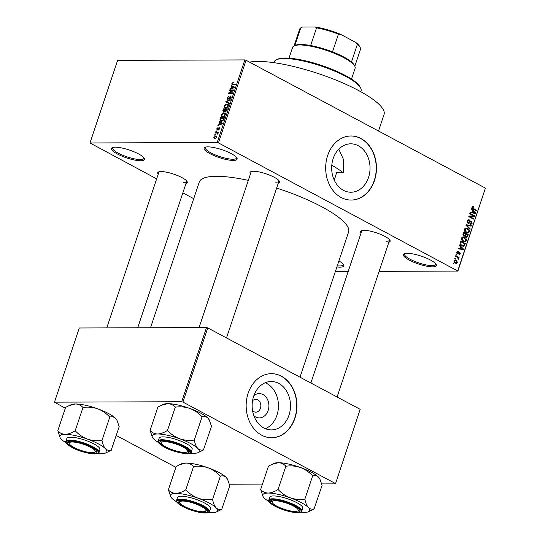 <?xml version="1.0" encoding="UTF-8"?>
<svg xmlns="http://www.w3.org/2000/svg" width="540" height="540" viewBox="0 0 540 540"><rect width="100%" height="100%" fill="white"/><g stroke="black" fill="none" stroke-linecap="round" stroke-linejoin="round"><path stroke-width="0.81" d="M432.567 266.848A17.395 4.165 18.5 0 1 411.757 261.34A17.395 4.165 18.5 0 1 404.21 253.746A17.395 4.165 18.5 0 1 407.16 253.28A17.395 4.165 18.5 0 1 424.17 257.188A17.395 4.165 18.5 0 1 436.178 264.438A17.395 4.165 18.5 0 1 432.567 266.848M404.851 253.523A16.477 3.942 -161.5 0 0 404.521 253.996A16.477 3.942 -161.5 0 0 414.221 261.205A16.477 3.942 -161.5 0 0 432.182 265.653A16.477 3.942 -161.5 0 0 435.773 264.452A16.477 3.942 -161.5 0 0 435.794 263.871M233.334 160.434A17.395 4.165 18.5 0 1 212.517 154.919A17.395 4.165 18.5 0 1 204.971 147.326A17.395 4.165 18.5 0 1 207.927 146.867A17.395 4.165 18.5 0 1 224.93 150.775A17.395 4.165 18.5 0 1 236.939 158.024A17.395 4.165 18.5 0 1 233.334 160.434M205.619 147.103A16.477 3.942 -161.5 0 0 205.288 147.575A16.477 3.942 -161.5 0 0 214.981 154.784A16.477 3.942 -161.5 0 0 232.943 159.233A16.477 3.942 -161.5 0 0 236.534 158.038A16.477 3.942 -161.5 0 0 236.554 157.457M140.704 160.751A17.395 4.165 18.5 0 1 119.894 155.237A17.395 4.165 18.5 0 1 112.34 147.643A17.395 4.165 18.5 0 1 115.297 147.184A17.395 4.165 18.5 0 1 132.307 151.092A17.395 4.165 18.5 0 1 144.308 158.342A17.395 4.165 18.5 0 1 140.704 160.751M112.988 147.42A16.477 3.942 -161.5 0 0 112.658 147.893A16.477 3.942 -161.5 0 0 122.357 155.102A16.477 3.942 -161.5 0 0 140.319 159.55A16.477 3.942 -161.5 0 0 143.91 158.355A16.477 3.942 -161.5 0 0 143.93 157.775M338.904 260.935A17.395 4.165 18.5 0 1 343.548 264.755A17.395 4.165 18.5 0 1 339.944 267.165A17.395 4.165 18.5 0 1 336.886 266.963M337.264 265.842A16.477 3.942 -161.5 0 0 339.559 265.97A16.477 3.942 -161.5 0 0 343.15 264.769A16.477 3.942 -161.5 0 0 343.17 264.188M333.173 158.585A24.206 19.184 89.8 0 0 350.933 192.226A24.206 19.184 89.8 0 0 368.53 177.471A24.206 19.184 89.8 0 0 350.771 143.822A24.206 19.184 89.8 0 0 333.173 158.585M334.28 180.198L336.569 172.76L343.238 172.733L343.602 159.732L338.803 149.168M327.672 155.527A32.036 25.4 89.8 0 0 351.182 200.063A32.036 25.4 89.8 0 0 374.476 180.522A32.036 25.4 89.8 0 0 350.966 135.986A32.036 25.4 89.8 0 0 327.672 155.527M351.074 200.063A32.036 25.4 89.8 0 0 374.254 180.522A32.036 25.4 89.8 0 0 350.851 135.986M158.207 174.191A15.559 3.726 18.5 0 1 158.483 171.983A15.559 3.726 18.5 0 1 161.129 171.572A15.559 3.726 18.5 0 1 176.344 175.068A15.559 3.726 18.5 0 1 187.09 181.555A15.559 3.726 18.5 0 1 185.983 183.485M159.145 171.767A14.648 3.503 -161.5 0 0 158.888 172.152L106.778 327.895M250.499 173.873A15.559 3.726 18.5 0 1 250.776 171.673A15.559 3.726 18.5 0 1 253.422 171.254A15.559 3.726 18.5 0 1 268.637 174.751A15.559 3.726 18.5 0 1 279.382 181.238A15.559 3.726 18.5 0 1 278.276 183.168M251.438 171.45A14.648 3.503 -161.5 0 0 251.181 171.835L199.071 327.578M361.085 232.936A15.559 3.726 18.5 0 1 361.361 230.735A15.559 3.726 18.5 0 1 364.007 230.317A15.559 3.726 18.5 0 1 379.222 233.82A15.559 3.726 18.5 0 1 389.968 240.307A15.559 3.726 18.5 0 1 388.861 242.231M362.023 230.513A14.648 3.503 -161.5 0 0 361.766 230.897L310.871 382.995M249.527 62.127A75.06 17.962 18.5 0 1 258.026 61.425A75.06 17.962 18.5 0 1 339.849 81.682A75.06 17.962 18.5 0 1 384.035 114.52L378.513 131.018M150.525 327.746L199.28 182.034A78.719 18.839 18.5 0 1 216.432 176.303A78.719 18.839 18.5 0 1 248.319 180.38M276.635 188.069A78.719 18.839 18.5 0 1 348.59 231.998L300.004 377.19M253.847 395.692A12.157 9.639 -90.2 0 1 265.376 396.353A12.157 9.639 -90.2 0 1 268.151 410.488A12.157 9.639 -90.2 0 1 253.915 415.84M252.565 410.724A6.406 5.083 89.8 0 0 255.791 412.169A6.406 5.083 89.8 0 0 260.449 408.26A6.406 5.083 89.8 0 0 255.744 399.35A6.406 5.083 89.8 0 0 252.531 400.815M253.651 396.265A24.206 19.184 89.8 0 0 271.411 429.908A24.206 19.184 89.8 0 0 289.001 415.145A24.206 19.184 89.8 0 0 271.242 381.503A24.206 19.184 89.8 0 0 253.651 396.265M265.376 428.706A24.206 19.184 89.8 0 0 276.953 415.186A24.206 19.184 89.8 0 0 265.221 382.752M248.15 393.208A32.036 25.4 89.8 0 0 271.661 437.744A32.036 25.4 89.8 0 0 294.948 418.203A32.036 25.4 89.8 0 0 271.438 373.667A32.036 25.4 89.8 0 0 248.15 393.208M271.546 437.744A32.036 25.4 89.8 0 0 294.725 418.203A32.036 25.4 89.8 0 0 271.33 373.667M455.456 258.822L454.788 258.464L454.97 257.924L455.639 258.282L455.456 258.822M457.272 257.256L455.504 256.318L455.686 255.778L459.088 257.6L458.912 258.134L458.365 257.843L458.757 258.809L458.406 259.22L457.272 257.256M456.685 255.143L456.017 254.786L456.199 254.246L456.867 254.603L456.685 255.143M458.264 251.924L457.326 252.376L457.61 253.375L459.817 252.207L460.384 253.935L459 254.657L459.891 253.692L459.709 252.781L457.522 253.962L456.854 252.079L458.386 251.35L458.264 251.924L456.941 251.856M457.812 251.242L457.373 251.357M456.928 253.382L457.967 253.402M459.392 252.092L458.993 252.214M459.506 254.765L459 254.657M459.115 254.09L459.891 253.692M459.709 252.781L458.453 252.808M458.042 254.111L457.522 253.962M460.377 246.672L459.135 245.464L459.324 244.897L463.462 249.035L463.273 249.595L458.021 248.805L458.204 248.245L459.756 248.528L460.377 246.672M462.773 236.979L464.555 237.303C465.919 237.897 466.506 239.024 466.324 240.692L464.677 241.886L463.226 241.475L461.72 240.044L461.518 238.126L463.192 236.932M465.716 228.163L467.498 228.494C468.869 229.088 469.456 230.216 469.267 231.883L467.627 233.078L466.175 232.659L464.67 231.228L464.468 229.311L466.142 228.123M472.561 206.287L473.796 206.57L473.681 207.137L472.493 207.266L472.649 208.035L476.462 210.161L476.287 210.695L473.108 209L471.953 206.948L472.784 206.26M471.967 206.915L472.945 206.908L471.879 207.272M457.778 270.716L485.42 188.123L457.893 271.073L218.423 142.877L217.202 142.519L89.978 142.958L156.641 178.862M485.42 188.123L246.065 60.278L218.423 142.877M472.48 210.506L471.238 209.297L471.427 208.737L475.558 212.868L475.369 213.428L470.117 212.645L470.306 212.078L471.859 212.362L472.48 210.506M473.479 215.791L469.733 213.793L469.915 213.253L474.593 215.757L474.404 216.324L469.894 216.587L473.648 218.592L473.465 219.125L468.788 216.628L468.976 216.047L473.479 215.791M469.341 220.536L467.815 221.238L468.254 222.757L471.346 221.157L472.115 223.364L470.907 224.424L470.178 224.235L470.3 223.668L471.569 223.094L471.15 221.684L470.617 221.596L469.469 223.074L468.086 223.297L467.282 220.901L468.632 219.746L469.456 219.969L469.341 220.536L467.512 220.408M467.485 222.757L468.592 222.851L467.552 222.851M470.765 220.995L470.219 221.157M470.3 223.668L470.806 223.783L470.273 223.79M471.15 221.684L469.787 221.603M468.686 223.466L468.086 223.297M470.023 229.419L465.905 225.234L466.081 224.708L471.292 225.619L471.11 226.172L466.553 225.234L470.212 228.859L470.023 229.419M463.853 236.21L463.023 233.84L463.583 232.18L468.261 234.677L467.701 236.345L466.034 237.195L465.244 236.088L463.853 236.21M466.607 237.344L466.034 237.195M461.795 245.855C460.418 245.288 459.851 244.188 460.107 242.561L460.634 240.995L465.311 243.493L464.44 245.794L463.313 246.308L461.795 245.855M455.267 263.142L453.971 260.692L455.139 259.808L456.233 260.138L457.495 262.575L456.327 263.459L455.267 263.142M453.762 263.878L453.094 263.52L453.276 262.98L453.944 263.338L453.762 263.878M193.718 198.666L182.851 192.861M215.197 135.182L214.637 135.182L214.819 134.642L215.379 134.642L215.197 135.182M216.83 133.029L215.359 133.036L215.534 132.503L218.376 132.489L217.742 133.029L217.708 134.177L217.377 133.13L216.83 133.029M217.951 133.859L217.377 133.13M216.425 131.504L215.872 131.504L216.047 130.97L216.607 130.964L216.425 131.504M217.195 130.12L216.716 128.831L218.066 127.514L217.107 128.864L217.607 129.445L219.26 127.589L219.665 128.797L218.437 130.039L219.254 128.817L219.139 128.122L216.884 130.052M217.809 129.897L217.175 129.553L217.836 129.87M219.591 128.993L219.139 128.122M220.003 122.641L218.99 122.182L219.179 121.622L222.534 123.235L222.345 123.802L217.87 125.53L218.059 124.963L219.382 124.497L220.003 122.641L220.388 122.85M221.38 114.878L222.507 113.333L224.93 112.988L225.389 114.865L222.689 116.937L221.468 116.411L221.38 114.878L221.778 115.088M221.866 116.768L222.433 116.924M224.329 106.063L225.457 104.524L227.88 104.173L228.339 106.056L225.639 108.128L224.411 107.602L224.329 106.063L224.728 106.279M224.809 107.953L225.376 108.115M231.815 83.7L232.369 82.863L233.415 82.539L232.261 83.727L232.362 84.301L235.541 84.368L235.359 84.902L232.011 84.787L231.815 83.7L232.214 83.916M217.202 142.519L244.836 59.92L117.612 60.359L89.978 142.958M232.099 86.474L231.086 86.015L231.275 85.455L234.637 87.075L234.448 87.635L229.972 89.363L230.155 88.803L231.478 88.331L232.099 86.474L232.49 86.683L231.998 88.148L234.124 87.399L232.497 86.657M232.713 90.497L229.588 90.511L229.763 89.978L233.672 89.964L233.476 90.531L229.588 92.806L232.72 92.799L232.544 93.332L228.636 93.346L228.832 92.772L232.713 90.497L233.145 90.733M227.718 99.319L227.144 97.652L229.061 95.87L227.583 97.7L227.894 98.78L230.627 96.019L231.188 97.538L229.48 99.158L230.722 97.558L230.431 96.552L229.979 96.728L228.919 98.503L227.374 99.239M228.366 99.103L227.691 98.739L228.42 99.063M231.316 96.964L230.431 96.552M229.095 103.626L225.754 101.952L225.929 101.432L230.371 99.826L230.182 100.379L226.314 101.655L229.284 103.066L229.095 103.626M223.479 112.192L222.878 110.565L223.432 108.898L227.34 108.884L226.78 110.552L225.302 112.03L224.681 111.456L223.054 112.097M225.302 112.03L224.681 111.456L225.639 111.969M221.251 121.304L220.34 121.122L219.956 119.286L220.482 117.713L224.39 117.7L223.533 120.049L221.251 121.304M216.817 136.485L215.804 135.945L216.776 137.43L214.832 138.929L214.137 138.794L213.833 137.444L215.804 135.945L216.466 136.073M457.893 271.073L379.12 271.343M348.199 271.451L335.367 271.499M175.892 467.309L116.255 435.463M65.306 408.247L54.473 402.158L181.697 401.726L206.51 327.557L79.292 327.989L54.473 402.158M360.173 409.327L335.468 483.86L360.173 409.327L207.738 327.908L182.918 402.077L181.697 401.726M335.36 483.496L182.918 402.077M335.468 483.86L321.644 483.908M262.46 484.11L229.351 484.218M206.51 327.557L207.738 327.908M244.836 59.92L246.065 60.278M275.765 182.196A14.648 3.503 -161.5 0 0 278.957 181.13A14.648 3.503 -161.5 0 0 278.984 180.671M386.35 241.259A14.648 3.503 -161.5 0 0 389.543 240.192A14.648 3.503 -161.5 0 0 389.57 239.733M183.472 182.513A14.648 3.503 -161.5 0 0 186.665 181.447A14.648 3.503 -161.5 0 0 186.698 180.988M232.875 83.133L232.369 82.863M233.503 84.908L232.362 84.301M233.813 87.298L233.948 86.879L231.275 85.455M233.948 86.879L234.596 87.197M230.688 89.087L230.155 88.803M231.964 88.594L231.478 88.331M234.468 87.581L234.124 87.399M232.47 88.398L231.998 88.148M230.762 90.504L229.763 89.978M230.587 93.339L229.588 92.806M229.898 93.339L228.832 92.772M227.536 97.862L227.144 97.652M230.189 98.935L229.608 98.624M231.1 97.76L230.722 97.558M228.454 103.302L228.596 102.877M229.52 103.316L225.929 101.432M225.875 104.747L225.457 104.524M228.373 104.74L226.976 103.991M227.88 106.063L227.563 104.679L226.787 104.524L224.788 106.063L225.126 107.447L226.787 107.359L227.88 106.063L228.258 106.265M227.225 107.595L226.787 107.359M226.537 107.966L225.828 107.588M224.431 109.431L223.432 108.898M226.699 109.424L225.538 109.431L225.045 110.997L225.423 111.497L226.699 109.424L227.09 109.633M225.97 111.787L225.045 110.997M225.079 109.431L223.709 109.438L223.189 111.125L223.654 111.652L225.079 109.431L225.464 109.64M225.119 110.7L224.728 110.491M224.208 111.956L223.189 111.125M222.932 113.562L222.507 113.333M225.423 113.549L224.026 112.799M224.93 114.872L224.613 113.488L223.837 113.339L221.839 114.872L222.176 116.262L223.837 116.174L224.93 114.872L225.308 115.074M224.276 116.404L223.837 116.174M223.587 116.782L222.878 116.404M220.354 119.495L219.956 119.286M221.481 118.247L220.482 117.713M224.141 118.442L220.759 118.247L220.556 120.562L221.839 121.25L220.718 120.643M223.823 119.394L223.439 119.185L223.756 118.233M223.472 120.15L223.101 119.954L223.439 119.185M222.169 121.156L221.441 120.771L223.101 119.954M220.556 120.562L221.441 120.771M221.71 123.464L221.852 123.046L219.179 121.622M221.852 123.046L222.494 123.356M218.585 125.253L218.059 124.963M219.868 124.76L219.382 124.497M221.366 123.316L220.394 122.823L219.895 124.315L222.021 123.559L221.366 123.316M222.365 123.748L222.021 123.559M220.367 124.565L219.895 124.315M217.066 129.013L216.716 128.831M218.025 129.668L217.607 129.445M219.058 129.769L218.565 129.506M219.753 128.453L219.294 128.21M216.52 131.22L216.047 130.97M216.533 133.029L215.534 132.503M218.066 133.502L217.424 133.157L218.066 133.495M215.291 134.899L214.819 134.642M214.191 137.633L213.833 137.444M216.371 137.417L215.622 136.478L214.232 137.457L214.981 138.395L216.709 137.599M216.871 136.971L215.622 136.478M215.656 138.753L214.468 138.294L215.467 138.827M472.136 206.577L473.796 206.57M472.001 208.035L472.649 208.035M475.288 210.168L476.462 210.161M474.889 212.868L475.558 212.868M470.212 212.369L471.859 212.362M470.273 212.369L474.964 212.929L472.966 210.978L472.466 212.47L474.964 212.929M472.325 210.985L472.966 210.978M470.239 212.483L472.466 212.47M473.418 215.757L474.593 215.757M472.331 215.858L472.169 216.338L474.404 216.324M472.169 216.338L468.821 216.526M468.801 216.587L469.894 216.587M472.466 218.592L473.648 218.592M467.91 219.969L469.456 219.969M467.195 221.238L467.815 221.238M471.447 223.371L472.115 223.364M467.768 223.081L469.469 223.074M465.952 225.085L471.292 225.619M465.905 225.234L466.553 225.234M469.469 228.859L470.212 228.859M465.102 228.42L467.498 228.494M465.271 228.501L465.629 228.71M468.585 231.883L469.267 231.883M465.858 232.477L467.498 232.47L468.72 231.593L467.316 229.028L466.236 228.71L465.014 229.601L466.364 232.132L467.546 232.47L465.311 232.477M465.399 232.139L466.364 232.132M464.393 229.601L465.014 229.601M467.087 234.684L468.261 234.677M467.033 236.351L467.701 236.345M463.664 236.095L465.244 236.088M465.44 236.621L467.221 235.859L467.532 234.927L466.135 234.178L465.656 235.771L466.519 236.722L465.507 236.729M465.494 234.178L466.135 234.178M464.596 235.778L465.656 235.771M463.212 235.676L465.237 234.947L465.588 233.888L463.948 233.01L463.442 234.731L464.454 235.791L463.313 235.798M463.307 233.01L463.948 233.01M462.861 234.738L463.442 234.731M462.935 234.151L463.57 234.144M462.152 237.229L464.555 237.303M462.321 237.31L462.679 237.526M465.642 240.698L466.324 240.692M462.908 241.286L464.555 241.279L465.77 240.401L464.366 237.836L463.286 237.519L462.071 238.41L463.421 240.941L464.596 241.279L462.362 241.292M462.449 240.948L463.421 240.941M461.444 238.417L462.071 238.41M464.137 243.493L465.311 243.493M462.281 245.7L464.44 245.794M464.589 243.736L460.998 241.819L460.91 244.499L461.977 245.322L463.921 245.403L464.589 243.736M460.357 241.826L460.998 241.819M460.991 245.329L461.977 245.322M460.262 244.499L460.91 244.499M460.04 242.791L460.681 242.784M462.794 249.035L463.462 249.035M458.109 248.535L459.756 248.528M458.17 248.535L462.868 249.095L460.87 247.144L460.37 248.636L462.868 249.095M460.222 247.144L460.87 247.144M458.136 248.643L460.37 248.636M456.773 252.376L457.326 252.376M459.776 253.935L460.384 253.935M456.077 254.61L456.867 254.603M457.785 257.6L459.088 257.6M457.974 258.809L458.757 258.809M454.849 258.282L455.639 258.282M454.295 260.145L456.233 260.138M456.867 262.575L457.495 262.575M457.015 262.298L456.057 260.672L455.207 260.415L454.451 260.962L455.416 262.589L456.26 262.852L457.015 262.298M454.491 262.595L455.416 262.589M453.904 260.969L454.451 260.962M453.155 263.344L453.944 263.338M276.44 59.744L277.547 59.231A44.854 10.733 18.5 0 1 285.167 58.037A44.854 10.733 18.5 0 1 329.029 68.114A44.854 10.733 18.5 0 1 359.991 86.819L360.565 87.892A45.765 10.955 -161.5 0 0 328.975 68.809A45.765 10.955 -161.5 0 0 284.216 58.523A45.765 10.955 -161.5 0 0 276.44 59.744A45.765 10.955 -161.5 0 0 274.239 61.857L273.962 62.681M331.79 165.227A65.907 15.775 18.5 0 1 343.238 172.733M360.774 91.726L361.051 90.902A45.765 10.955 -161.5 0 0 360.565 87.892M290.284 497.853A24.766 5.926 18.5 0 1 301.354 502.673A24.766 5.926 18.5 0 1 308.374 507.512C306.815 505.73 305.667 503.03 304.931 499.412L304.499 499.176C299.707 499.824 294.968 499.379 290.284 497.853C285.741 496.078 281.759 493.391 278.336 489.78L277.803 489.665C274.421 491.792 271.208 492.925 268.171 493.061C265.207 492.946 262.75 491.832 260.793 489.719L263.034 496.496A24.766 5.926 18.5 0 1 268.171 493.061A24.766 5.926 -161.5 0 1 290.284 497.853M304.931 499.412A28.424 6.804 -161.5 0 0 304.715 499.298A28.424 6.804 -161.5 0 0 304.499 499.176M294.617 506.061A15.559 3.726 18.5 0 1 299.72 510.01A15.559 3.726 18.5 0 1 292.511 511.805A15.559 3.726 18.5 0 1 275.643 506.129A15.559 3.726 18.5 0 1 271.121 500.438A15.559 3.726 18.5 0 1 294.617 506.061M297.932 510.793A14.648 3.503 -161.5 0 0 299.302 509.902A14.648 3.503 -161.5 0 0 299.329 509.436A14.648 3.503 18.5 0 1 299.302 509.902A14.648 3.503 18.5 0 1 298.6 510.577L297.493 511.09A13.73 3.287 -161.5 0 0 292.916 505.764A13.73 3.287 -161.5 0 0 277.519 500.904A13.73 3.287 -161.5 0 0 272.255 502.646A13.73 3.287 -161.5 0 0 292.741 511.292A13.73 3.287 -161.5 0 0 297.493 511.09M296.858 502.686A17.395 4.165 -161.5 0 0 279.848 496.685A17.395 4.165 -161.5 0 0 269.764 497.205L268.805 500.074A17.395 4.165 18.5 0 1 278.89 499.547A17.395 4.165 18.5 0 1 295.9 505.555A17.395 4.165 18.5 0 1 301.793 511.11L302.751 508.241A17.395 4.165 -161.5 0 0 296.858 502.686M260.584 489.719L268.475 466.121L271.985 464.366L278.323 462.719C281.279 462.841 283.743 463.955 285.701 466.067L286.227 466.182C291.019 465.534 295.758 465.973 300.436 467.505C304.978 469.28 308.968 471.967 312.39 475.578L312.714 475.693L304.817 499.291M285.91 466.061L278.012 489.665M312.714 475.693L312.822 475.808C314.962 475.173 316.859 475.625 318.526 477.171L319.896 479.101L322.083 485.386L314.078 508.869C311.945 509.504 310.041 509.051 308.374 507.512A24.766 5.926 18.5 0 1 308.556 511.724A24.766 5.926 18.5 0 1 304.344 512.386A24.766 5.926 18.5 0 1 300.76 512.183M308.556 511.724L314.192 508.984M271.985 464.366L274.111 463.381A24.766 5.926 18.5 0 1 278.323 462.719A24.766 5.926 18.5 0 1 300.436 467.505A24.766 5.926 18.5 0 1 318.526 477.171A24.766 5.926 18.5 0 1 319.633 478.615L319.896 479.101M268.988 501.552A24.766 5.926 18.5 0 1 264.141 497.941A24.766 5.926 18.5 0 1 263.034 496.496M272.255 502.646L271.674 501.572A14.648 3.503 18.5 0 1 271.526 500.607A14.648 3.503 18.5 0 1 271.775 500.222A14.648 3.503 -161.5 0 0 271.526 500.607A14.648 3.503 -161.5 0 0 272.079 502.146M278.336 489.78A28.424 6.804 -161.5 0 0 277.803 489.665M186.347 452.21A13.73 3.287 -161.5 0 0 186.907 452.021A13.73 3.287 -161.5 0 0 179.456 445.372A13.73 3.287 -161.5 0 0 162.743 441.855A13.73 3.287 -161.5 0 0 161.669 443.576A13.73 3.287 -161.5 0 0 172.766 449.894A13.73 3.287 -161.5 0 0 186.347 452.21M187.346 451.73A14.648 3.503 -161.5 0 0 188.716 450.839A14.648 3.503 -161.5 0 0 188.744 450.374A14.648 3.503 18.5 0 1 188.716 450.839A14.648 3.503 18.5 0 1 188.015 451.514L186.907 452.021M161.669 443.576L161.096 442.503A14.648 3.503 18.5 0 1 160.94 441.545A14.648 3.503 18.5 0 1 161.19 441.153A14.648 3.503 -161.5 0 0 160.94 441.545A14.648 3.503 -161.5 0 0 161.494 443.077M181.035 501.235A13.73 3.287 -161.5 0 0 179.962 502.956A13.73 3.287 -161.5 0 0 191.059 509.274A13.73 3.287 -161.5 0 0 204.64 511.589A13.73 3.287 -161.5 0 0 205.2 511.4A13.73 3.287 -161.5 0 0 197.748 504.752A13.73 3.287 -161.5 0 0 181.035 501.235M179.962 502.956L179.388 501.883A14.648 3.503 18.5 0 1 179.233 500.924A14.648 3.503 18.5 0 1 179.482 500.54A14.648 3.503 -161.5 0 0 179.233 500.924A14.648 3.503 -161.5 0 0 179.786 502.457M205.639 511.11A14.648 3.503 -161.5 0 0 207.009 510.219A14.648 3.503 -161.5 0 0 207.036 509.753A14.648 3.503 18.5 0 1 207.009 510.219A14.648 3.503 18.5 0 1 206.307 510.894L205.2 511.4M74.642 442.152A13.73 3.287 -161.5 0 0 69.377 443.894A13.73 3.287 -161.5 0 0 89.863 452.54A13.73 3.287 -161.5 0 0 94.615 452.338A13.73 3.287 -161.5 0 0 90.038 447.019A13.73 3.287 -161.5 0 0 74.642 442.152M69.377 443.894L68.803 442.82A14.648 3.503 18.5 0 1 68.648 441.855A14.648 3.503 18.5 0 1 68.904 441.47A14.648 3.503 -161.5 0 0 68.648 441.855A14.648 3.503 -161.5 0 0 69.201 443.394M95.053 452.048A14.648 3.503 -161.5 0 0 96.424 451.15A14.648 3.503 -161.5 0 0 96.451 450.691A14.648 3.503 18.5 0 1 96.424 451.15A14.648 3.503 18.5 0 1 95.722 451.832L94.615 452.338M351.486 79.083L355.097 68.29A32.954 7.884 -161.5 0 0 354.753 66.123A32.954 7.884 -161.5 0 0 343.94 57.767A32.954 7.884 -161.5 0 0 294.179 45.86A32.954 7.884 -161.5 0 0 292.599 47.378L288.988 58.172M294.179 45.86L295.286 45.347A32.036 7.668 18.5 0 1 310.649 45.535A32.036 7.668 18.5 0 1 332.505 51.867A32.036 7.668 18.5 0 1 343.663 56.923A32.036 7.668 18.5 0 1 351.466 61.992A32.036 7.668 18.5 0 1 354.173 65.05L354.753 66.123M302.231 27.175A31.124 7.452 18.5 0 1 302.312 27.135A31.124 7.452 18.5 0 1 302.528 27.047L315.353 27A31.124 7.452 18.5 0 1 340.511 34.283L355.874 42.491A31.124 7.452 18.5 0 1 359.519 46.278L360.099 47.351A32.036 7.668 -161.5 0 0 357.386 44.294L355.874 42.491M294.84 45.556L300.746 27.891L302.312 27.135M310.649 45.535L316.568 27.837L315.353 27M351.466 61.992L357.386 44.294M340.511 34.283L338.432 34.169A32.036 7.668 -161.5 0 0 316.568 27.837M332.505 51.867L338.432 34.169M354.814 66.251L360.437 49.457A32.036 7.668 -161.5 0 0 360.099 47.351M300.746 27.891A32.036 7.668 -161.5 0 0 299.673 29.126L294.05 45.92M149.999 430.657L157.896 407.059L161.399 405.297L167.738 403.657C170.694 403.778 173.158 404.892 175.115 406.998L175.649 407.113C180.434 406.471 185.173 406.91 189.857 408.443A24.766 5.926 18.5 0 1 200.921 413.269A24.766 5.926 18.5 0 1 207.941 418.102L209.311 420.039L211.505 426.323L203.492 449.807C201.359 450.441 199.456 449.989 197.788 448.45C196.229 446.668 195.082 443.968 194.346 440.343L193.914 440.114C189.122 440.762 184.383 440.316 179.705 438.784C175.163 437.015 171.173 434.322 167.751 430.711L167.218 430.596C163.836 432.729 160.623 433.863 157.586 433.998C154.622 433.877 152.165 432.763 150.208 430.657L152.449 437.434A24.766 5.926 18.5 0 1 157.586 433.998A24.766 5.926 18.5 0 1 179.705 438.784A24.766 5.926 18.5 0 1 197.788 448.45A24.766 5.926 18.5 0 1 197.971 452.662A24.766 5.926 18.5 0 1 193.759 453.323A24.766 5.926 -161.5 0 1 190.175 453.114M161.399 405.297L163.525 404.318A24.766 5.926 18.5 0 1 167.738 403.657A24.766 5.926 18.5 0 1 189.857 408.443C194.4 410.211 198.382 412.904 201.805 416.515L202.244 416.745C204.376 416.111 206.273 416.563 207.941 418.102A24.766 5.926 18.5 0 1 209.048 419.546L209.311 420.039M165.058 447.066A15.559 3.726 18.5 0 1 160.535 441.376A15.559 3.726 18.5 0 1 184.032 446.999A15.559 3.726 18.5 0 1 189.135 450.947A15.559 3.726 18.5 0 1 181.933 452.743A15.559 3.726 18.5 0 1 165.058 447.066M191.207 452.048L192.166 449.179A17.395 4.165 -161.5 0 0 186.273 443.624A17.395 4.165 -161.5 0 0 169.263 437.616A17.395 4.165 -161.5 0 0 159.179 438.143L158.22 441.005A17.395 4.165 18.5 0 1 168.305 440.485A17.395 4.165 18.5 0 1 185.315 446.492A17.395 4.165 18.5 0 1 191.207 452.048C193.752 454.997 175.635 453.688 164.187 447.046C159.003 443.779 157.019 441.767 158.22 441.005M175.325 406.998L167.427 430.596M202.129 416.63L194.231 440.228M197.971 452.662L203.607 449.921M158.402 442.483A24.766 5.926 18.5 0 1 153.556 438.871A24.766 5.926 18.5 0 1 152.449 437.434M194.346 440.343A28.424 6.804 -161.5 0 0 193.914 440.114M167.751 430.711A28.424 6.804 -161.5 0 0 167.218 430.596M197.998 498.163A24.766 5.926 18.5 0 1 209.061 502.99A24.766 5.926 18.5 0 1 216.081 507.83C214.522 506.048 213.374 503.348 212.638 499.73L212.207 499.493C207.414 500.141 202.675 499.696 197.998 498.163C193.455 496.395 189.466 493.702 186.044 490.097L185.51 489.983C182.129 492.109 178.916 493.243 175.878 493.378C172.915 493.263 170.458 492.143 168.5 490.037L170.741 496.814A24.766 5.926 18.5 0 1 175.878 493.378A24.766 5.926 -161.5 0 1 197.998 498.163M212.638 499.73A28.424 6.804 -161.5 0 0 212.423 499.608A28.424 6.804 -161.5 0 0 212.207 499.493M202.325 506.378A15.559 3.726 18.5 0 1 207.428 510.327A15.559 3.726 18.5 0 1 200.225 512.123A15.559 3.726 18.5 0 1 183.35 506.446A15.559 3.726 18.5 0 1 178.828 500.756A15.559 3.726 18.5 0 1 202.325 506.378M204.566 503.003A17.395 4.165 -161.5 0 0 187.556 496.996A17.395 4.165 -161.5 0 0 177.471 497.522L176.513 500.391A17.395 4.165 18.5 0 1 186.597 499.865A17.395 4.165 18.5 0 1 203.607 505.872A17.395 4.165 18.5 0 1 209.5 511.427L210.458 508.558A17.395 4.165 -161.5 0 0 204.566 503.003M168.291 490.037L176.189 466.439L179.692 464.683L186.03 463.037C188.987 463.158 191.45 464.272 193.408 466.378L193.941 466.493C198.727 465.851 203.465 466.29 208.15 467.822C212.693 469.598 216.675 472.284 220.097 475.895L220.421 476.01L212.524 499.608M193.617 466.378L185.72 489.976M220.421 476.01L220.536 476.125C222.669 475.49 224.566 475.943 226.233 477.488L227.603 479.419L229.797 485.703L221.785 509.186C219.652 509.821 217.748 509.369 216.081 507.83A24.766 5.926 18.5 0 1 216.263 512.042A24.766 5.926 18.5 0 1 212.051 512.703A24.766 5.926 18.5 0 1 208.467 512.494M216.263 512.042L221.9 509.301M179.692 464.677L181.818 463.698A24.766 5.926 18.5 0 1 186.03 463.037A24.766 5.926 18.5 0 1 208.15 467.822A24.766 5.926 18.5 0 1 226.233 477.488A24.766 5.926 18.5 0 1 227.34 478.926L227.603 479.419M176.695 501.869A24.766 5.926 18.5 0 1 171.848 498.258A24.766 5.926 18.5 0 1 170.741 496.814M186.044 490.097A28.424 6.804 -161.5 0 0 185.51 489.983M57.706 430.974L65.603 407.376L69.106 405.614L75.445 403.974C78.401 404.096 80.865 405.209 82.823 407.315L83.356 407.43C88.142 406.782 92.88 407.228 97.564 408.76A24.766 5.926 18.5 0 1 108.628 413.586A24.766 5.926 18.5 0 1 115.655 418.419L117.018 420.356L119.212 426.64L111.2 450.124C109.067 450.758 107.163 450.306 105.496 448.76C103.936 446.985 102.789 444.278 102.053 440.66L101.621 440.431C96.829 441.079 92.09 440.633 87.413 439.101C82.87 437.333 78.88 434.639 75.458 431.028L74.925 430.913C71.543 433.046 68.33 434.174 65.293 434.315C62.336 434.194 59.873 433.08 57.915 430.974L60.156 437.744A24.766 5.926 18.5 0 1 65.293 434.315A24.766 5.926 18.5 0 1 87.413 439.101A24.766 5.926 18.5 0 1 105.496 448.76A24.766 5.926 18.5 0 1 105.678 452.979A24.766 5.926 18.5 0 1 101.473 453.64A24.766 5.926 -161.5 0 1 97.882 453.431M69.106 405.614L71.24 404.636A24.766 5.926 18.5 0 1 75.445 403.974A24.766 5.926 18.5 0 1 97.564 408.76C102.107 410.528 106.09 413.221 109.519 416.833L109.951 417.062C112.084 416.428 113.987 416.88 115.655 418.419A24.766 5.926 18.5 0 1 116.755 419.863L117.018 420.356M72.765 447.383A15.559 3.726 18.5 0 1 68.243 441.693A15.559 3.726 18.5 0 1 91.739 447.316A15.559 3.726 18.5 0 1 96.849 451.264A15.559 3.726 18.5 0 1 89.64 453.053A15.559 3.726 18.5 0 1 72.765 447.383M98.915 452.358L99.873 449.496A17.395 4.165 -161.5 0 0 93.98 443.941A17.395 4.165 -161.5 0 0 76.97 437.933A17.395 4.165 -161.5 0 0 66.886 438.46L65.927 441.322A17.395 4.165 18.5 0 1 76.012 440.802A17.395 4.165 18.5 0 1 93.022 446.81A17.395 4.165 18.5 0 1 98.915 452.358C101.459 455.315 83.342 454.005 71.894 447.363C66.717 444.096 64.726 442.085 65.927 441.322M83.032 407.315L75.134 430.913M109.836 416.948L101.939 440.546M105.678 452.979L111.314 450.239M66.109 442.8A24.766 5.926 18.5 0 1 61.263 439.189A24.766 5.926 18.5 0 1 60.156 437.744M102.053 440.66A28.424 6.804 -161.5 0 0 101.621 440.431M75.458 431.028A28.424 6.804 -161.5 0 0 74.925 430.913M233.854 84.908L232.862 84.375M233.665 87.939L233.219 87.703M229.25 103.174L226.847 101.891M223.263 110.767L222.878 110.565M226.773 110.565L226.388 110.356M221.562 124.106L221.117 123.863M218.349 129.134L217.944 128.918M472.311 208.447L473.249 208.447M471.67 212.726L473.904 212.713M469.321 222.278L470.023 222.278M466.519 225.862L467.208 225.862M465.143 235.184L465.797 235.184M464.15 244.998L464.812 244.998M459.567 248.886L461.801 248.879M458.069 253.314L458.973 253.314M295.394 506.061A16.841 4.03 -161.5 0 0 272.828 499.527A16.841 4.03 -161.5 0 0 274.86 506.129A16.841 4.03 -161.5 0 0 297.432 512.669A16.841 4.03 -161.5 0 0 295.394 506.061M164.275 447.066A16.841 4.03 -161.5 0 0 186.847 453.6A16.841 4.03 -161.5 0 0 184.815 446.999A16.841 4.03 -161.5 0 0 162.243 440.464A16.841 4.03 -161.5 0 0 164.275 447.066M203.107 506.378A16.841 4.03 -161.5 0 0 180.535 499.844A16.841 4.03 -161.5 0 0 182.567 506.446A16.841 4.03 -161.5 0 0 205.139 512.987A16.841 4.03 -161.5 0 0 203.107 506.378M71.989 447.383A16.841 4.03 -161.5 0 0 94.554 453.917A16.841 4.03 -161.5 0 0 92.522 447.316A16.841 4.03 -161.5 0 0 69.95 440.775A16.841 4.03 -161.5 0 0 71.989 447.383M227.563 104.679L228.467 105.165M225.126 107.447L226.253 108.054M225.2 111.449L225.909 111.827M223.391 111.598L224.141 111.996M224.613 113.488L225.524 113.974M222.176 116.262L223.304 116.863M219.226 128.149L219.76 128.425M470.772 221.569L469.807 221.576M466.236 228.71L464.785 228.717M463.286 237.519L461.842 237.526M463.158 245.693L460.924 245.707M457.826 253.435L456.962 253.442M459.554 252.74L458.501 252.74M456.26 262.852L454.802 262.852M455.207 260.415L454.086 260.415M268.805 500.074C267.604 500.837 269.588 502.848 274.772 506.108C281.536 509.531 288.353 511.684 295.238 512.582C300.449 512.575 302.636 512.082 301.793 511.11M389.543 240.192L337.082 396.995M226.496 337.925L278.957 181.13M186.665 181.447L137.7 327.794M176.513 500.391C175.311 501.147 177.296 503.165 182.48 506.425C189.243 509.841 196.06 512.001 202.946 512.899C208.157 512.892 210.344 512.399 209.5 511.427"/></g></svg>
